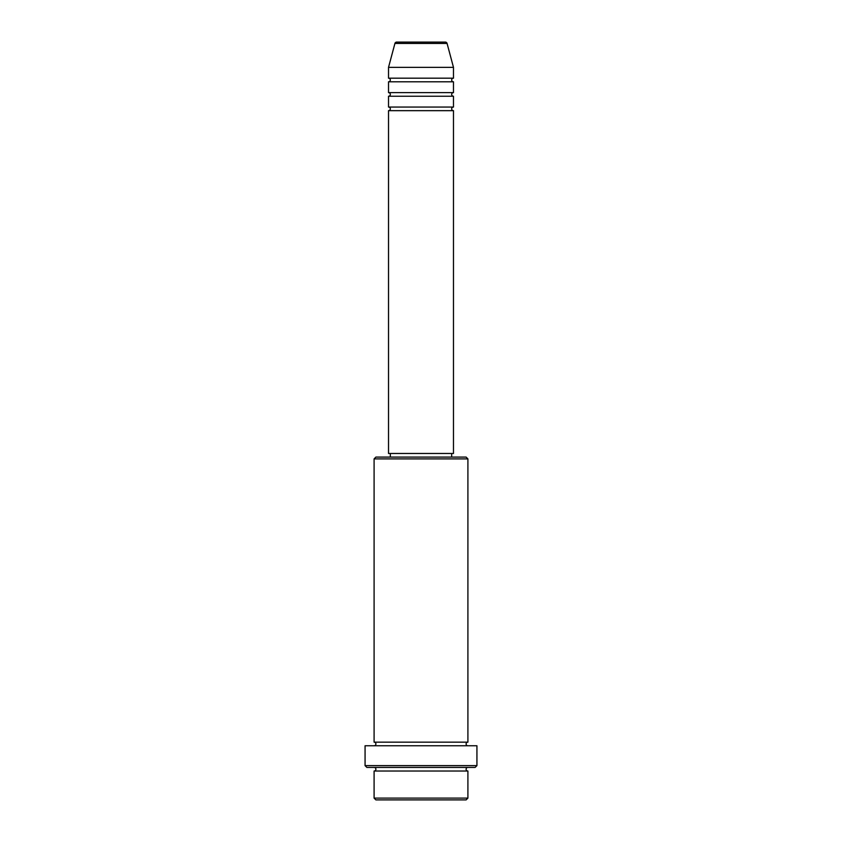 <?xml version="1.0" encoding="UTF-8"?>
<svg xmlns="http://www.w3.org/2000/svg" width="842" height="842" viewBox="0 0 842 842"><rect width="100%" height="100%" fill="white"/><g stroke="black" fill="none" stroke-linecap="round" stroke-linejoin="round"><path stroke-width="1.26" d="M445.323 42.1L396.677 42.1L445.323 42.1A1.8 1.8 0 0 1 447.07 43.437L453.48 67.36L388.52 67.36L388.52 78.19A1.8 1.8 0 0 1 390.33 79.99A1.8 1.8 0 0 1 388.52 81.79L388.52 92.62A1.8 1.8 0 0 1 390.33 94.42A1.8 1.8 0 0 1 388.52 96.23L388.52 107.05A1.8 1.8 0 0 1 390.33 108.86A1.8 1.8 0 0 1 388.52 110.66L388.52 453.48L453.48 453.48L453.48 110.66L388.52 110.66M396.677 42.1A1.8 1.8 0 0 0 394.93 43.437L388.52 67.36M453.48 67.36L453.48 78.19A1.8 1.8 0 0 0 451.67 79.99A1.8 1.8 0 0 0 453.48 81.79L453.48 92.62A1.8 1.8 0 0 0 451.67 94.42A1.8 1.8 0 0 0 453.48 96.23L453.48 107.05A1.8 1.8 0 0 0 451.67 108.86A1.8 1.8 0 0 0 453.48 110.66M466.11 799.9L375.89 799.9L374.09 798.1L467.91 798.1L466.11 799.9M374.09 458.89L375.89 457.09L466.11 457.09L467.91 458.89L374.09 458.89L374.09 742.16A1.8 1.8 0 0 1 375.89 743.97A1.8 1.8 0 0 1 374.09 745.77M475.13 767.42L366.87 767.42L365.07 765.62L476.93 765.62L475.13 767.42M374.09 767.42A1.8 1.8 0 0 1 375.89 769.23A1.8 1.8 0 0 1 374.09 771.03L374.09 798.1M467.91 767.42A1.8 1.8 0 0 0 466.11 769.23A1.8 1.8 0 0 0 467.91 771.03L374.09 771.03M467.91 458.89L467.91 742.16A1.8 1.8 0 0 0 466.11 743.97A1.8 1.8 0 0 0 467.91 745.77M453.48 96.23L388.52 96.23M453.48 107.05L388.52 107.05M390.33 453.48L390.33 457.09M451.67 453.48L451.67 457.09M467.91 742.16L374.09 742.16M476.93 765.62L476.93 745.77L365.07 745.77L365.07 765.62M467.91 771.03L467.91 798.1M453.48 78.19L388.52 78.19M453.48 81.79L388.52 81.79M453.48 92.62L388.52 92.62M447.07 43.437L394.93 43.437"/></g></svg>

